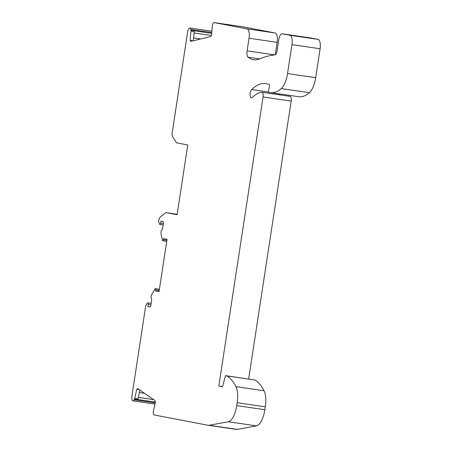 <?xml version="1.0" encoding="UTF-8"?>
<svg xmlns="http://www.w3.org/2000/svg" width="452" height="452" viewBox="0 0 452 452"><rect width="100%" height="100%" fill="white"/><g stroke="black" fill="none" stroke-linecap="round" stroke-linejoin="round"><path stroke-width="0.68" d="M159.07 291.461L155.494 290.924L155.652 289.879A1.147 0.446 98.3 0 0 155.381 288.658L159.409 289.246M139.911 390.099L137.933 398.918L134.719 398.444A1.322 0.514 98.3 0 1 134.515 399.037L134.125 399.8A3.531 1.379 98.3 0 1 132.922 400.851L132.645 400.67A4.413 1.723 98.3 0 1 131.905 396.11L145.697 305.987A1.497 0.588 -81.7 0 1 146.126 304.817L147.465 303.128A1.497 0.588 -81.7 0 1 147.827 302.919L151.041 303.388A1.497 0.588 -81.7 0 1 151.137 303.428M310.174 37.889A6.175 2.413 98.3 0 1 310.213 37.895A6.175 2.413 98.3 0 1 310.258 37.9L318.044 39.386A8.82 3.446 98.3 0 1 320.095 48.754L315.671 77.676A17.645 6.887 98.3 0 1 309.388 92.694A61.749 24.109 98.3 0 1 298.732 96.711L270.607 92.598A61.749 24.109 98.3 0 1 270.2 92.53L268.872 92.276A1.322 0.514 98.3 0 1 268.584 90.756L269.432 86.259A1.763 0.689 -81.7 0 0 269.047 84.236L266.132 83.676A73.218 28.583 -81.7 0 0 265.652 83.597A73.218 28.583 -81.7 0 0 251.696 89.575A4.413 1.723 -81.7 0 0 250.092 94.355A4.413 1.723 -81.7 0 0 251.261 97.943A4.413 1.723 -81.7 0 0 252.103 97.587A64.399 25.142 98.3 0 1 261.821 92.281A4.413 1.723 98.3 0 1 261.996 92.287A4.413 1.723 98.3 0 1 263.053 96.971L218.819 386.031L222.542 386.742L225.458 375.635L226.989 375.928A83.806 32.719 98.3 0 1 235.933 386.629A17.645 6.887 98.3 0 1 237.176 402.721L236.735 405.608A17.645 6.887 98.3 0 1 228.322 421.75L209.146 425.27A17.645 6.887 98.3 0 1 208.231 425.287A17.645 6.887 98.3 0 1 208.118 425.27L154.172 414.959A3.531 1.379 98.3 0 1 153.251 412.422L153.256 412.032A1.322 0.514 98.3 0 1 153.335 411.354L155.409 402.127A4.413 1.723 -81.7 0 0 154.607 400.291L138.086 388.833A4.413 1.723 -81.7 0 0 137.775 388.709A4.413 1.723 -81.7 0 0 136.792 389.217L134.719 398.444M193.01 40.844L190.162 40.431A4.413 1.723 -81.7 0 0 190.998 41.29A4.413 1.723 -81.7 0 0 191.269 41.273L210.259 36.606A4.413 1.723 -81.7 0 0 211.559 35.166L212.35 25.696A1.322 0.514 98.3 0 1 212.474 25.024L212.587 24.657A3.531 1.379 98.3 0 1 214.186 22.6A3.531 1.379 98.3 0 1 214.208 22.606L246.99 28.866A8.82 3.446 98.3 0 1 249.041 38.234L247.108 50.867A6.175 2.413 -81.7 0 0 248.069 57.195A66.161 25.832 -81.7 0 0 253.606 59.737A66.161 25.832 -81.7 0 0 259.674 58.867A283.172 110.554 98.3 0 1 274.912 54.907A4.413 1.723 -81.7 0 0 277.076 50.867L278.827 39.437A6.175 2.413 98.3 0 1 282.088 33.781A6.175 2.413 98.3 0 1 282.133 33.787L289.918 35.273A8.82 3.446 98.3 0 1 291.969 44.641L287.54 73.563A17.645 6.887 98.3 0 1 281.263 88.581A61.749 24.109 98.3 0 1 270.607 92.598M155.494 290.924L159.047 291.602L167.054 239.289L163.5 238.611L163.336 239.656A1.147 0.446 98.3 0 1 162.731 240.707A1.147 0.446 98.3 0 1 162.466 240.311L161.048 233.848A2.644 1.034 98.3 0 1 162.008 229.661A1.763 0.689 -81.7 0 0 162.663 228.141L163.398 223.333A1.763 0.689 -81.7 0 0 162.986 221.463L160.957 221.073L160.646 223.079A1.497 0.588 98.3 0 1 159.855 224.452A1.497 0.588 98.3 0 1 159.556 224.119L158.799 222.028A1.497 0.588 98.3 0 1 158.737 220.762L158.754 220.649A4.413 1.723 98.3 0 1 160.403 216.836L165.912 212.598L177.082 214.734L187.755 144.979L176.585 142.843L172.647 136.803A4.413 1.723 98.3 0 1 172.229 132.589L187.603 32.12A4.413 1.723 98.3 0 1 189.659 28.092L189.953 28.018A3.531 1.379 98.3 0 1 190.795 29.465L190.936 30.324A1.322 0.514 98.3 0 1 190.953 30.956L190.162 40.431M150.149 306.851L147.877 306.518L149.911 306.908A1.763 0.689 -81.7 0 0 150.855 305.292L151.589 300.484A1.763 0.689 -81.7 0 0 151.431 298.812A2.644 1.034 98.3 0 1 151.765 294.506L155.025 288.93A1.147 0.446 98.3 0 1 155.381 288.658M225.458 375.635L255.114 380.042A83.806 32.719 98.3 0 1 264.058 390.743A17.645 6.887 98.3 0 1 265.301 406.834L264.861 409.721A17.645 6.887 98.3 0 1 256.448 425.863L237.272 429.377A17.645 6.887 98.3 0 1 236.356 429.4A17.645 6.887 98.3 0 1 236.243 429.383M255.114 380.042L226.989 375.928M177.144 214.344L165.912 212.598M242.289 26.708A3.531 1.379 98.3 0 1 242.312 26.713A3.531 1.379 98.3 0 1 242.34 26.719L275.115 32.979A8.82 3.446 98.3 0 1 277.166 42.347L275.262 54.794M147.877 306.518L148.188 304.512A1.497 0.588 -81.7 0 0 147.827 302.919M132.922 400.851A3.531 1.379 98.3 0 1 132.905 400.845L154.968 404.071L132.939 400.851M139.137 389.562L136.792 389.217M153.652 399.624L138.278 397.376M193.388 40.753L194.168 31.425L190.953 30.956M211.886 31.228L189.953 28.018M194.044 32.939L211.4 35.476L194.038 32.956M279.618 93.914A4.413 1.723 -81.7 0 0 279.087 94.784M163.155 224.921A1.497 0.588 98.3 0 1 163.07 224.921L159.855 224.452M222.587 386.584L218.819 386.031M289.947 96.395A4.413 1.723 98.3 0 1 290.122 96.395A4.413 1.723 98.3 0 1 291.178 101.084L248.651 379.025M159.234 290.399L155.652 289.879M310.258 37.9L282.133 33.787M211.711 33.358L190.936 30.324M265.301 406.834L237.176 402.721M264.058 390.743L235.933 386.629M264.861 409.721L236.735 405.608M163.375 223.474L160.646 223.079M237.272 429.377L209.146 425.27M256.448 425.863L228.322 421.75M274.822 54.918L247.108 50.867M277.166 42.347L249.041 38.234M275.115 32.979L246.99 28.866M259.634 58.884L248.069 57.195M155.234 402.885L134.125 399.8M150.911 304.914L148.188 304.512M144.533 393.302L139.363 392.551M268.646 92.055L251.696 89.575M155.403 402.094L134.515 399.037M153.691 399.653L138.278 397.398M318.044 39.386L289.918 35.273M320.095 48.754L291.969 44.641M211.779 32.533L190.795 29.465M309.388 92.694L281.263 88.581M315.671 77.676L287.54 73.563M200.716 38.951L193.625 37.917M291.178 101.084L263.053 96.971M242.34 26.719L214.208 22.606M166.918 240.181L163.336 239.656M282.088 33.781L310.213 37.895M208.231 425.287L236.356 429.4M261.996 92.287L290.122 96.395M214.186 22.6L242.312 26.713M162.731 240.707L166.748 241.295"/></g></svg>
